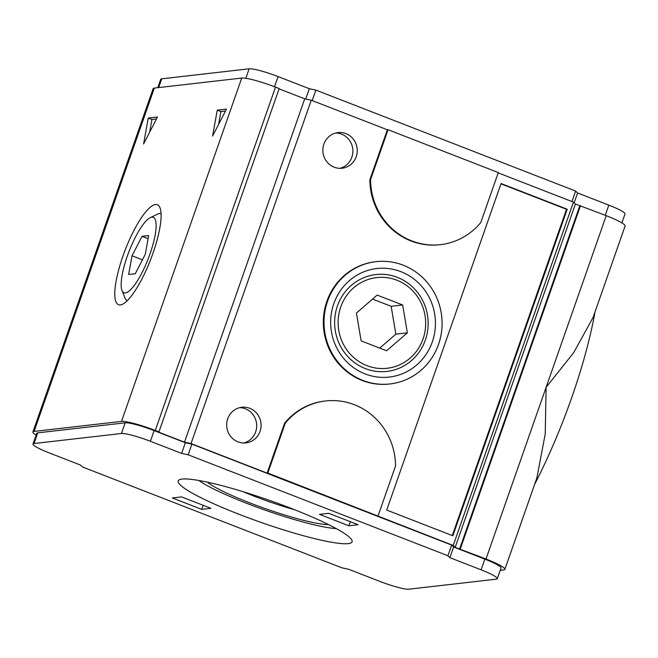 <?xml version="1.0" encoding="UTF-8"?>
<svg xmlns="http://www.w3.org/2000/svg" width="658" height="658" viewBox="0 0 658 658"><rect width="100%" height="100%" fill="white"/><g stroke="black" fill="none" stroke-linecap="round" stroke-linejoin="round"><path stroke-width="0.99" d="M606.224 215.668A28.533 3.652 -160.7 0 1 625.1 226.015L593.064 317.501L573.702 352.614L546.107 387.332L606.224 215.668L575.405 204.038L573.455 202.121L498.18 172.865M595.029 311.892A183.401 46.496 111.2 0 1 534.625 484.37M500.212 570.313L503.666 569.918A28.533 3.652 -160.7 0 0 504.867 569.351A28.533 3.652 -160.7 0 0 485.991 559.004L455.171 547.366L453.222 545.457L267.814 473.044L285.309 423.078A65.208 62.526 -96.5 0 1 325.562 400.961A65.208 62.526 -96.5 0 1 395.548 465.93L378.054 515.888M145.295 254.259L148.65 235.564L142.013 236.329L132.011 255.781L128.655 274.476L135.293 273.712L145.295 254.259M396.864 280.209A45.649 43.765 83.5 0 0 338.78 330.448A45.649 43.765 83.5 0 0 410.057 358.149A45.649 43.765 83.5 0 0 396.864 280.209M356.439 313.035L377.182 295.097L402.647 304.991L407.36 332.825L386.616 350.772L361.152 340.877L356.439 313.035M372.568 299.094L391.148 306.307L395.861 334.149L379.732 348.098M395.861 334.149L407.36 332.825M391.148 306.307L402.647 304.991M400.952 271.68A54.614 52.36 83.5 0 0 331.451 331.788A54.614 52.36 83.5 0 0 416.744 364.935A54.614 52.36 83.5 0 0 400.952 271.68M397.374 277.363A48.75 46.743 83.5 0 0 335.341 331.015A48.75 46.743 83.5 0 0 411.464 360.6A48.75 46.743 83.5 0 0 397.374 277.363M403.222 265.199A61.539 59.006 83.5 0 0 376.039 261.662A61.539 59.006 83.5 0 0 324.427 329.526A61.539 59.006 83.5 0 0 390.062 383.943A61.539 59.006 83.5 0 0 441.699 330.431A61.539 59.006 83.5 0 0 403.222 265.199M156.439 118.983L151.924 119.501L149.637 132.209M148.247 118.07L143.592 143.97L157.451 117.017L148.247 118.07L151.924 119.501M225.439 111.07L220.924 111.589L218.637 124.296M212.592 136.058L226.451 109.105L217.247 110.157L212.592 136.058M220.924 111.589L217.247 110.157M348.904 525.791L319.508 514.359L328.712 513.306L358.108 524.73L348.904 525.791L350.336 521.712M201.718 509.374L172.322 497.95L181.518 496.897L210.922 508.321L201.718 509.374L203.149 505.303M291.132 508.371A92.104 11.795 -160.7 0 0 178.211 480.908A92.104 11.795 -160.7 0 0 261.242 522.485A92.104 11.795 -160.7 0 0 352.071 541.789A92.104 11.795 -160.7 0 0 291.132 508.371M198.839 480.472A79.47 10.174 -160.7 0 0 265.519 510.271A79.47 10.174 -160.7 0 0 336.222 528.58M207.402 482.158A67.906 8.694 -160.7 0 0 266.005 508.873A67.906 8.694 -160.7 0 0 328.482 524.566M243.073 491.682A60.931 7.806 -160.7 0 0 294.652 509.753M500.96 183.829L566.522 209.31L452.276 535.554M501.067 183.524L386.715 510.073L452.86 535.776L567.212 209.228L501.067 183.524M566.522 209.31L567.212 209.228M345.935 133.632A17.931 17.19 83.5 0 0 338.015 132.595A17.931 17.19 83.5 0 0 322.971 152.368A17.931 17.19 83.5 0 0 342.102 168.226A17.931 17.19 83.5 0 0 357.146 152.64A17.931 17.19 83.5 0 0 345.935 133.632M339.898 168.333A17.931 17.19 83.5 0 0 352.869 151.99A17.931 17.19 83.5 0 0 341.568 134.125A17.931 17.19 83.5 0 0 335.843 132.998M249.744 408.297A17.931 17.19 83.5 0 0 241.823 407.269A17.931 17.19 83.5 0 0 226.788 427.042A17.931 17.19 83.5 0 0 245.911 442.9A17.931 17.19 83.5 0 0 260.963 427.305A17.931 17.19 83.5 0 0 249.744 408.297M243.715 442.999A17.931 17.19 83.5 0 0 256.678 426.664A17.931 17.19 83.5 0 0 245.376 408.799A17.931 17.19 83.5 0 0 239.66 407.664M388.047 129.708L498.287 172.561L480.784 222.519A65.208 62.526 -96.5 0 1 440.539 244.644A65.208 62.526 -96.5 0 1 370.553 179.675L388.047 129.708L387.356 129.791L369.862 179.757L370.553 179.675M267.814 473.044L267.123 473.127L284.618 423.16L285.309 423.078M440.539 244.644L439.848 244.727A65.208 62.526 -96.5 0 1 369.862 179.757M390.062 383.943L389.371 384.017A61.539 59.006 -96.5 0 1 362.188 380.48A61.539 59.006 -96.5 0 1 323.711 315.248A61.539 59.006 -96.5 0 1 375.348 261.744L376.039 261.662M127.274 300.64A46.644 11.828 111.2 0 1 125.012 298.016L121.993 290.458A40.483 10.265 111.2 0 1 129.091 251.298A40.483 10.265 111.2 0 1 150.304 217.634A40.483 10.265 111.2 0 1 150.073 253.708A40.483 10.265 111.2 0 1 121.993 290.458M150.304 217.634L157.632 214.097A46.644 11.828 111.2 0 1 161.07 213.686M153.051 253.001A53.619 13.596 111.2 0 1 122.495 304.259A53.619 13.596 111.2 0 1 125.25 249.81A53.619 13.596 111.2 0 1 159.984 207.788A53.619 13.596 111.2 0 1 153.051 253.001M148.091 238.689L142.013 236.329M142.432 259.828L132.011 255.781M267.123 473.127L191.034 443.558L184.495 442.168L158.257 431.969L158.948 431.895L279.181 88.559L275.505 87.127A28.533 3.652 -160.7 0 0 241.733 78.055L154.334 88.082A28.533 3.652 -160.7 0 0 153.133 88.649L32.9 431.985A28.533 3.652 -160.7 0 0 36.124 435.103M158.948 431.895L155.272 430.464A28.533 3.652 -160.7 0 0 121.5 421.391L34.101 431.418A28.533 3.652 -160.7 0 0 32.9 431.985M184.495 442.168L304.728 98.832L279.074 88.863M191.034 443.558L311.275 100.222L304.728 98.832M387.356 129.791L311.275 100.222M284.618 423.16A65.208 62.526 -96.5 0 1 324.871 401.035L325.562 400.961M453.222 545.457L573.455 202.121M455.171 547.366L575.405 204.038M459.58 549.085L579.813 205.748M460.271 549.002L580.504 205.666M34.035 443.525L37.777 432.841A24.453 3.134 -160.7 0 0 36.749 433.326L33.007 444.01A24.453 3.134 -160.7 0 0 49.185 452.885L80.416 465.025L82.365 466.933L342.127 567.895L348.666 569.277L379.905 581.417A24.453 3.134 -160.7 0 0 408.848 589.198L496.247 579.172A24.453 3.134 -160.7 0 0 497.275 578.686A24.453 3.134 -160.7 0 0 481.097 569.812L449.866 557.671L447.925 555.763L188.163 454.801L181.616 453.42L150.386 441.279A24.453 3.134 -160.7 0 0 121.434 433.499L34.035 443.525A24.453 3.134 -160.7 0 0 33.007 444.01M37.777 432.841L125.176 422.814A24.453 3.134 -160.7 0 1 154.12 430.595L185.359 442.735L191.897 444.117L451.659 545.079L453.609 546.995L484.839 559.135A24.453 3.134 -160.7 0 1 501.018 568.002L497.275 578.686M504.867 569.351L536.903 477.873L545.227 433.918L546.107 387.332L485.991 559.004M621.876 222.898L624.993 213.99A24.453 3.134 -160.7 0 0 608.815 205.115L577.584 192.975L575.635 191.067L315.873 90.105L309.334 88.723L278.095 76.583A24.453 3.134 -160.7 0 0 249.152 68.802L161.753 78.828A24.453 3.134 -160.7 0 0 160.725 79.314L157.788 87.687M181.616 453.42L185.359 442.735M188.163 454.801L191.897 444.117M447.925 555.763L451.659 545.079M449.866 557.671L453.609 546.995M305.715 99.045L309.334 88.723M312.205 100.584L315.873 90.105M571.966 201.537L575.635 191.067M574.146 202.796L577.584 192.975M34.101 431.418L154.334 88.082M121.5 421.391L241.733 78.055M155.272 430.464L275.505 87.127M121.434 433.499L125.176 422.814M150.386 441.279L154.12 430.595M481.097 569.812L484.839 559.135M158.685 87.58L161.753 78.828M245.821 78.31L249.152 68.802M274.534 86.757L278.095 76.583M605.253 215.289L608.815 205.115"/></g></svg>
